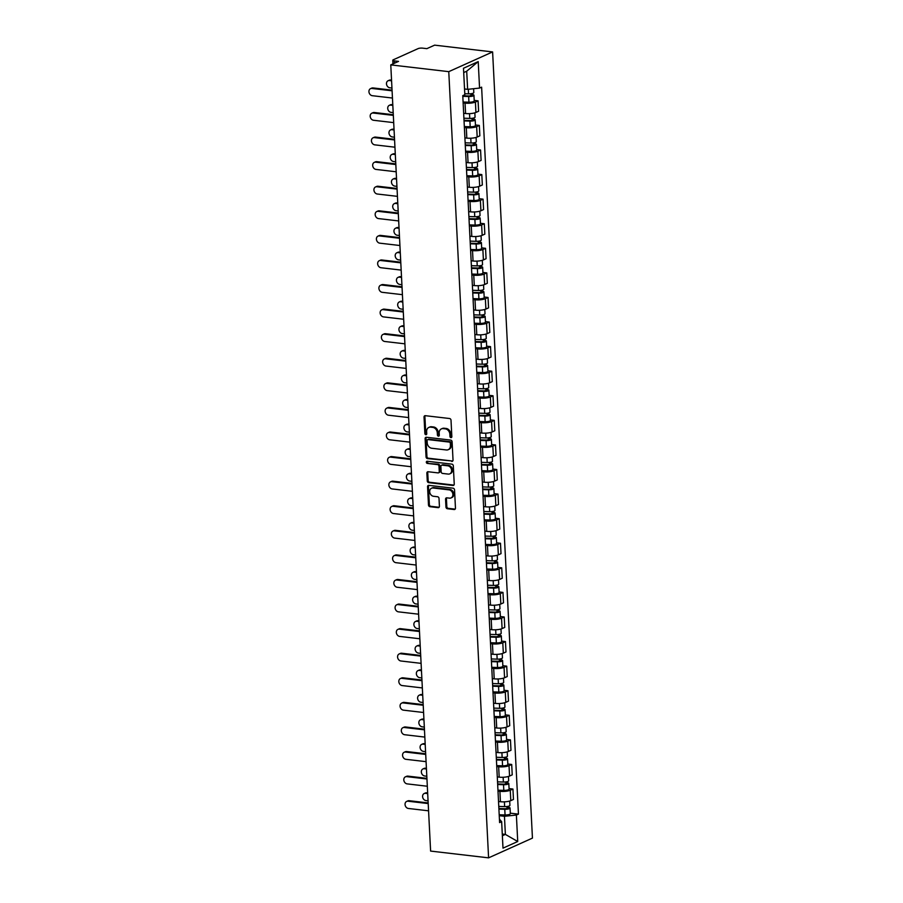 <?xml version="1.0" encoding="UTF-8"?>
<svg xmlns="http://www.w3.org/2000/svg" width="903" height="903" viewBox="0 0 903 903"><rect width="100%" height="100%" fill="white"/><g stroke="black" fill="none" stroke-linecap="round" stroke-linejoin="round"><path stroke-width="1.35" d="M450.958 437.628A1.117 0.903 -114.2 0 0 451.839 436.657L451.015 420.222A1.603 1.298 -114.2 0 0 449.581 418.518L425.302 415.685A1.603 1.298 -114.2 0 0 424.038 417.073L424.861 433.508A1.117 0.903 -114.2 0 0 426.758 433.722L426.645 431.6A5.125 4.143 -114.2 0 1 428.857 427.424A5.125 4.143 -114.2 0 1 430.708 427.153L432.74 427.39A5.125 4.143 -114.2 0 1 437.3 432.842L437.413 434.964A1.117 0.903 -114.2 0 0 439.298 435.19L439.185 433.068A5.125 4.143 -114.2 0 1 441.398 428.891A5.125 4.143 -114.2 0 1 443.26 428.62L445.281 428.857A5.125 4.143 -114.2 0 1 449.852 434.309L449.954 436.431A1.117 0.903 -114.2 0 0 450.958 437.628M445.958 507.034A1.603 1.298 -114.2 0 0 447.38 508.739L454.198 509.529A1.603 1.298 -114.2 0 0 455.462 508.141L454.536 489.889A1.603 1.298 -114.2 0 0 453.114 488.184L428.835 485.351A1.603 1.298 -114.2 0 0 427.559 486.74L428.485 504.991A1.603 1.298 -114.2 0 0 429.918 506.696L438.147 507.655A1.603 1.298 -114.2 0 0 439.411 506.267L439.016 498.456A1.603 1.298 -114.2 0 0 437.594 496.752L433.508 496.278A4.289 3.465 -114.2 0 1 429.828 492.654A4.289 3.465 -114.2 0 1 431.544 488.23A4.289 3.465 -114.2 0 1 433.09 488.004L449.073 489.866A4.289 3.465 -114.2 0 1 452.753 493.489A4.289 3.465 -114.2 0 1 451.048 497.914A4.289 3.465 -114.2 0 1 449.491 498.14L446.827 497.835A1.603 1.298 -114.2 0 0 445.563 499.224L445.958 507.034L446.827 506.639A1.603 1.298 -114.2 0 0 448.26 508.344L455.067 509.134A1.603 1.298 -114.2 0 0 455.168 509.145M488.591 857.85L430.607 851.077L390.773 64.892L448.768 71.653L488.591 857.85L532.443 838.108L492.609 51.922L434.625 45.15L426.859 48.649L422.604 48.141A3.262 0.835 -2.9 0 0 418.1 48.615L393.279 59.79A3.262 0.835 -2.9 0 0 392.771 60.275A3.262 0.835 -2.9 0 0 394.272 60.896L394.397 63.255M451.76 461.433A1.603 1.298 -114.2 0 0 453.024 460.045L452.11 441.793A1.603 1.298 -114.2 0 0 450.676 440.088L426.397 437.255A1.603 1.298 -114.2 0 0 425.121 438.644L426.047 456.895A1.603 1.298 -114.2 0 0 427.48 458.6L452.64 461.038A1.603 1.298 -114.2 0 0 452.73 461.049M453.317 465.846L454.243 484.087A1.603 1.298 -114.2 0 1 452.979 485.475L428.699 482.642A1.603 1.298 -114.2 0 1 427.266 480.938L426.871 473.138A1.603 1.298 -114.2 0 1 428.146 471.738L437.989 472.89A1.603 1.298 -114.2 0 0 439.264 471.501L438.993 466.32A1.603 1.298 -114.2 0 0 437.571 464.616L427.322 463.42A1.117 0.903 -114.2 0 1 427.209 461.252L451.895 464.142A1.603 1.298 -114.2 0 1 453.317 465.846M390.773 64.892L398.539 61.393L394.272 60.896M448.768 71.653L492.609 51.922M463.657 113.304L465.576 113.53A7.506 1.93 -2.9 0 0 475.926 112.446L475.407 102.05A7.506 1.93 177.1 0 1 465.045 103.123L463.137 102.908M475.407 102.05L478.082 100.843L474.21 100.391M475.926 112.446L478.601 111.25L478.082 100.843M475.452 124.975L479.324 125.427L476.649 126.623A7.506 1.93 177.1 0 1 466.298 127.707L464.379 127.481M464.91 137.877L466.817 138.103A7.506 1.93 -2.9 0 0 477.179 137.03L479.854 135.822L479.324 125.427M476.694 149.548L480.565 150L477.89 151.207A7.506 1.93 177.1 0 1 467.54 152.28L465.621 152.065M466.151 162.461L468.059 162.687A7.506 1.93 -2.9 0 0 478.421 161.603L481.096 160.407L480.565 150M477.947 174.132L481.807 174.584L479.143 175.78A7.506 1.93 177.1 0 1 468.781 176.864L466.874 176.638M467.393 187.034L469.312 187.26A7.506 1.93 -2.9 0 0 479.662 186.187L482.337 184.98L481.807 174.584M479.188 198.705L483.06 199.157L480.385 200.364A7.506 1.93 177.1 0 1 470.023 201.437L468.115 201.222M468.646 211.618L470.553 211.844A7.506 1.93 -2.9 0 0 480.915 210.76L483.579 209.564L483.06 199.157M480.43 223.289L484.301 223.741L481.626 224.937A7.506 1.93 177.1 0 1 471.276 226.021L469.357 225.795M469.887 236.191L471.795 236.417A7.506 1.93 -2.9 0 0 482.157 235.344L484.832 234.137L484.301 223.741M481.683 247.862L485.543 248.314L482.868 249.521A7.506 1.93 177.1 0 1 472.517 250.594L470.598 250.379M471.129 260.775L473.048 261.001A7.506 1.93 -2.9 0 0 483.398 259.917L486.074 258.721L485.543 248.314M482.924 272.446L486.796 272.898L484.121 274.094A7.506 1.93 177.1 0 1 473.759 275.178L471.851 274.952M472.371 285.348L474.289 285.574A7.506 1.93 -2.9 0 0 484.64 284.501L487.315 283.294L486.796 272.898M484.166 297.019L488.038 297.471L485.362 298.679A7.506 1.93 177.1 0 1 475.012 299.751L473.093 299.536M473.623 309.932L475.531 310.158A7.506 1.93 -2.9 0 0 485.893 309.074L488.568 307.867L488.038 297.471M485.408 321.603L489.279 322.055L486.604 323.251A7.506 1.93 177.1 0 1 476.253 324.335L474.335 324.109M474.865 334.505L476.784 334.731A7.506 1.93 -2.9 0 0 487.135 333.659L489.81 332.451L489.279 322.055M486.661 346.176L490.532 346.628L487.857 347.836A7.506 1.93 177.1 0 1 477.495 348.908L475.588 348.693M476.107 359.089L478.026 359.315A7.506 1.93 -2.9 0 0 488.376 358.231L491.051 357.024L490.532 346.628M487.902 370.761L491.774 371.212L489.099 372.408A7.506 1.93 177.1 0 1 478.748 373.492L476.829 373.266M477.36 383.662L479.267 383.888A7.506 1.93 -2.9 0 0 489.629 382.816L492.304 381.608L491.774 371.212M489.144 395.333L493.015 395.785L490.34 396.993A7.506 1.93 177.1 0 1 479.99 398.065L478.071 397.851M478.601 408.246L480.52 408.472A7.506 1.93 -2.9 0 0 490.871 407.388L493.546 406.181L493.015 395.785M490.397 419.918L494.268 420.369L491.593 421.566A7.506 1.93 177.1 0 1 481.231 422.649L479.324 422.423M479.843 432.819L481.762 433.045A7.506 1.93 -2.9 0 0 492.112 431.973L494.788 430.765L494.268 420.369M491.638 444.49L495.51 444.942L492.835 446.15A7.506 1.93 177.1 0 1 482.473 447.222L480.565 447.008M481.096 457.403L483.003 457.629A7.506 1.93 -2.9 0 0 493.365 456.546L496.04 455.338L495.51 444.942M492.88 469.075L496.752 469.526L494.076 470.723A7.506 1.93 177.1 0 1 483.726 471.806L481.807 471.58M482.337 481.976L484.245 482.202A7.506 1.93 -2.9 0 0 494.607 481.13L497.282 479.922L496.752 469.526M494.133 493.648L497.993 494.099L495.329 495.307A7.506 1.93 177.1 0 1 484.967 496.379L483.06 496.165M483.579 506.56L485.498 506.786A7.506 1.93 -2.9 0 0 495.849 505.703L498.524 504.495L497.993 494.099M495.375 518.232L499.246 518.683L496.571 519.88A7.506 1.93 177.1 0 1 486.209 520.963L484.301 520.738M484.832 531.133L486.74 531.359A7.506 1.93 -2.9 0 0 497.09 530.287L499.765 529.079L499.246 518.683M496.616 542.805L500.488 543.256L497.813 544.464A7.506 1.93 177.1 0 1 487.462 545.536L485.543 545.322M486.074 555.717L487.981 555.943A7.506 1.93 -2.9 0 0 498.343 554.86L501.018 553.652L500.488 543.256M497.869 567.389L501.729 567.84L499.054 569.037A7.506 1.93 177.1 0 1 488.704 570.12L486.785 569.895M487.315 580.29L489.234 580.516A7.506 1.93 -2.9 0 0 499.585 579.444L502.26 578.236L501.729 567.84M499.111 591.962L502.982 592.413L500.307 593.621A7.506 1.93 177.1 0 1 489.945 594.693L488.038 594.479M488.557 604.875L490.476 605.1A7.506 1.93 -2.9 0 0 500.826 604.017L503.502 602.809L502.982 592.413M500.352 616.546L504.224 616.997L501.549 618.194A7.506 1.93 177.1 0 1 491.198 619.277L489.279 619.052M489.81 629.447L491.717 629.673A7.506 1.93 -2.9 0 0 502.079 628.601L504.754 627.393L504.224 616.997M501.594 641.119L505.466 641.57L502.79 642.778A7.506 1.93 177.1 0 1 492.44 643.85L490.521 643.625M491.051 654.032L492.97 654.257A7.506 1.93 -2.9 0 0 503.321 653.174L505.996 651.966L505.466 641.57M502.847 665.703L506.718 666.154L504.043 667.351A7.506 1.93 177.1 0 1 493.681 668.434L491.774 668.209M492.293 678.605L494.212 678.83A7.506 1.93 -2.9 0 0 504.563 677.758L507.238 676.55L506.718 666.154M504.088 690.276L507.96 690.727L505.285 691.935A7.506 1.93 177.1 0 1 494.934 693.007L493.015 692.782M493.546 703.189L495.454 703.414A7.506 1.93 -2.9 0 0 505.815 702.331L508.491 701.123L507.96 690.727M505.33 714.86L509.202 715.311L506.527 716.508A7.506 1.93 177.1 0 1 496.176 717.592L494.257 717.366M494.788 727.762L496.706 727.987A7.506 1.93 -2.9 0 0 507.057 726.904L509.732 725.707L509.202 715.311M506.583 739.433L510.455 739.884L507.779 741.092A7.506 1.93 177.1 0 1 497.418 742.164L495.51 741.939M496.029 752.346L497.948 752.56A7.506 1.93 -2.9 0 0 508.299 751.488L510.974 750.28L510.455 739.884M507.825 764.017L511.696 764.469L509.021 765.665A7.506 1.93 177.1 0 1 498.659 766.749L496.752 766.523M497.282 776.919L499.19 777.144A7.506 1.93 -2.9 0 0 509.552 776.061L512.227 774.864L511.696 764.469M509.066 788.59L512.938 789.041L510.263 790.249A7.506 1.93 177.1 0 1 499.912 791.321L497.993 791.096M498.524 801.503L500.431 801.717A7.506 1.93 -2.9 0 0 510.793 800.645L513.468 799.437L512.938 789.041M464.537 88.968L467.63 89.329L466.704 71.213L463.702 72.567M502.361 835.76L505.375 834.406L504.45 816.289L516.381 815.048L517.724 841.517L502.994 848.143L501.65 821.674L499.596 822.599L462.765 95.65L464.831 94.725L463.487 68.256L478.218 61.618L479.561 88.088L467.63 89.329M516.381 815.048L518.446 814.122L481.615 87.162L479.561 88.088M502.282 834.045L505.375 834.406L517.724 841.517M504.45 816.289L499.246 815.68M510.319 813.174L518.446 814.122M501.65 821.674L499.415 819.179M478.218 61.618L466.704 71.213M451.726 437.21A1.117 0.903 -114.2 0 1 450.834 436.036L450.721 433.914A5.125 4.143 -114.2 0 0 446.161 428.462L445.281 428.857M441.398 428.891L442.278 428.496A5.125 4.143 -114.2 0 1 444.129 428.225L446.161 428.462M428.857 427.424L429.738 427.029A5.125 4.143 -114.2 0 1 431.589 426.758L433.609 426.995A5.125 4.143 -114.2 0 1 438.181 432.447L438.282 434.569A1.117 0.903 -114.2 0 0 439.185 435.743M425.211 415.673A1.603 1.298 -114.2 0 0 424.907 416.678L425.742 433.113A1.117 0.903 -114.2 0 0 426.634 434.287M426.306 437.255A1.603 1.298 -114.2 0 0 426.002 438.248L426.927 456.5A1.603 1.298 -114.2 0 0 428.349 458.205L452.64 461.038M450.304 443.271A1.117 0.903 -114.2 0 0 449.299 442.086L427.988 439.592A1.117 0.903 -114.2 0 0 427.096 440.562L427.209 442.809A5.125 4.143 -114.2 0 0 431.781 448.26L446.353 449.965A5.125 4.143 -114.2 0 0 448.204 449.694A5.125 4.143 -114.2 0 0 450.416 445.518L450.304 443.271L451.184 442.876A1.117 0.903 -114.2 0 0 450.179 441.691L449.299 442.086M427.582 439.659L428.462 439.264A1.117 0.903 -114.2 0 1 428.869 439.197L450.179 441.691M448.204 449.694L449.084 449.299A5.125 4.143 -114.2 0 0 451.297 445.123L450.416 445.518M451.184 442.876L451.297 445.123M428.045 471.738A1.603 1.298 -114.2 0 0 427.751 472.743L428.146 480.543A1.603 1.298 -114.2 0 0 429.568 482.247L453.848 485.08A1.603 1.298 -114.2 0 0 453.949 485.092M438.565 472.811L439.445 472.416A1.603 1.298 -114.2 0 0 440.133 471.106L439.874 465.925A1.603 1.298 -114.2 0 0 438.452 464.221L427.322 463.42M427.311 461.275A1.117 0.903 -114.2 0 0 428.191 463.025M448.204 474.086A4.289 3.465 -114.2 0 0 449.762 473.861A4.289 3.465 -114.2 0 0 451.466 469.436A4.289 3.465 -114.2 0 0 447.786 465.813L442.154 465.158A1.603 1.298 -114.2 0 0 440.89 466.546L441.149 471.727A1.603 1.298 -114.2 0 0 442.572 473.432L448.204 474.086M449.762 473.861L450.631 473.465A4.289 3.465 -114.2 0 0 452.347 469.041A4.289 3.465 -114.2 0 0 448.667 465.417L447.786 465.813M441.578 465.237L442.459 464.842A1.603 1.298 -114.2 0 1 443.034 464.763L448.667 465.417M446.737 497.824A1.603 1.298 -114.2 0 0 446.432 498.828L446.827 506.639M451.048 497.914L451.918 497.519A4.289 3.465 -114.2 0 0 453.633 493.094A4.289 3.465 -114.2 0 0 449.954 489.471L449.073 489.866M431.544 488.23L432.413 487.834A4.289 3.465 -114.2 0 1 433.971 487.609L449.954 489.471M428.744 485.351A1.603 1.298 -114.2 0 0 428.44 486.345L429.365 504.596A1.603 1.298 -114.2 0 0 430.787 506.301L439.016 507.26A1.603 1.298 -114.2 0 0 439.118 507.272M462.776 95.763L469.289 95.966L471.829 95.368L470.926 94.996L472.066 94.476A4.075 1.05 -2.9 0 1 473.951 95.255L474.233 100.933A4.075 1.05 -2.9 0 1 468.95 102.197L463.092 102.005M462.799 96.328L468.657 96.519A4.075 1.05 -2.9 0 0 473.951 95.255M470.858 93.743L470.971 95.831M391.586 80.796L389.453 80.548A3.759 3.036 -114.2 0 0 388.098 80.751A3.759 3.036 -114.2 0 0 386.597 84.622A3.759 3.036 -114.2 0 0 389.825 87.794L391.947 88.042M464.774 93.72L468.522 93.844A4.075 1.05 -2.9 0 0 473.815 92.58L473.612 88.708M388.098 80.751L389.238 80.232A3.759 3.036 65.8 0 1 390.593 80.04L391.552 80.153M472.021 93.551L472.066 94.476M392.094 90.797L371.912 88.449A3.759 3.036 -114.2 0 0 370.557 88.641L371.697 88.133A3.759 3.036 65.8 0 1 373.052 87.93L392.06 90.153M370.557 88.641A3.759 3.036 -114.2 0 0 369.056 92.512A3.759 3.036 -114.2 0 0 372.284 95.695L392.455 98.043M464.018 120.336L470.531 120.55L473.07 119.941L472.167 119.568L473.307 119.061A4.075 1.05 -2.9 0 1 475.192 119.839L475.475 125.506A4.075 1.05 -2.9 0 1 470.192 126.77L464.334 126.578M464.04 120.912L469.91 121.104A4.075 1.05 -2.9 0 0 475.192 119.839M472.111 118.316L472.213 120.404M392.828 105.38L390.694 105.132A3.759 3.036 -114.2 0 0 389.34 105.324A3.759 3.036 -114.2 0 0 387.839 109.195A3.759 3.036 -114.2 0 0 391.067 112.378L393.189 112.627M463.905 118.225L469.774 118.417A4.075 1.05 -2.9 0 0 475.057 117.153L474.843 112.841M389.34 105.324L390.48 104.816A3.759 3.036 65.8 0 1 391.834 104.613L392.794 104.725M473.262 118.124L473.307 119.061M465.259 144.92L471.784 145.123L474.312 144.525L473.409 144.153L474.549 143.633A4.075 1.05 -2.9 0 1 476.434 144.412L476.728 150.09A4.075 1.05 -2.9 0 1 471.434 151.354L465.576 151.162M465.293 145.485L471.152 145.676A4.075 1.05 -2.9 0 0 476.434 144.412M473.353 142.9L473.454 144.988M394.069 129.953L391.947 129.705A3.759 3.036 -114.2 0 0 390.593 129.908A3.759 3.036 -114.2 0 0 389.091 133.779A3.759 3.036 -114.2 0 0 392.308 136.951L394.442 137.2M465.158 142.809L471.016 143.001A4.075 1.05 -2.9 0 0 476.299 141.737L476.084 137.425M390.593 129.908L391.721 129.389A3.759 3.036 65.8 0 1 393.087 129.197L394.035 129.31M474.504 142.708L474.549 143.633M466.501 169.493L473.025 169.708L475.565 169.098L474.662 168.726L475.802 168.218A4.075 1.05 -2.9 0 1 477.687 168.996L477.969 174.663A4.075 1.05 -2.9 0 1 472.687 175.927L466.817 175.735M466.535 170.069L472.393 170.261A4.075 1.05 -2.9 0 0 477.687 168.996M474.594 167.473L474.696 169.561M395.322 154.537L393.189 154.289A3.759 3.036 -114.2 0 0 391.834 154.481A3.759 3.036 -114.2 0 0 390.333 158.352A3.759 3.036 -114.2 0 0 393.561 161.535L395.683 161.784M466.399 167.382L472.258 167.574A4.075 1.05 -2.9 0 0 477.552 166.31L477.326 161.998M391.834 154.481L392.974 153.973A3.759 3.036 65.8 0 1 394.329 153.77L395.288 153.882M475.757 167.281L475.802 168.218M393.336 115.381L373.165 113.022A3.759 3.036 -114.2 0 0 371.799 113.225L372.939 112.706A3.759 3.036 65.8 0 1 374.305 112.514L393.302 114.726M371.799 113.225A3.759 3.036 -114.2 0 0 370.309 117.097A3.759 3.036 -114.2 0 0 373.526 120.268L393.697 122.627M394.577 139.954L374.406 137.606A3.759 3.036 -114.2 0 0 373.052 137.798L374.192 137.29A3.759 3.036 65.8 0 1 375.546 137.087L394.543 139.31M373.052 137.798A3.759 3.036 -114.2 0 0 371.551 141.669A3.759 3.036 -114.2 0 0 374.779 144.852L394.95 147.2M395.819 164.538L375.648 162.179A3.759 3.036 -114.2 0 0 374.293 162.382L375.434 161.863A3.759 3.036 65.8 0 1 376.788 161.671L395.796 163.883M374.293 162.382A3.759 3.036 -114.2 0 0 372.792 166.254A3.759 3.036 -114.2 0 0 376.02 169.425L396.191 171.784M467.754 194.077L474.267 194.28L476.807 193.682L475.904 193.31L477.044 192.791A4.075 1.05 -2.9 0 1 478.929 193.569L479.211 199.247A4.075 1.05 -2.9 0 1 473.928 200.511L468.07 200.319M467.777 194.642L473.646 194.834A4.075 1.05 -2.9 0 0 478.929 193.569M475.836 192.057L475.949 194.145M396.564 179.11L394.43 178.862A3.759 3.036 -114.2 0 0 393.076 179.065A3.759 3.036 -114.2 0 0 391.575 182.937A3.759 3.036 -114.2 0 0 394.803 186.108L396.925 186.357M467.641 191.967L473.511 192.158A4.075 1.05 -2.9 0 0 478.793 190.894L478.567 186.582M393.076 179.065L394.216 178.546A3.759 3.036 65.8 0 1 395.57 178.354L396.53 178.455M476.998 191.865L477.044 192.791M468.996 218.65L475.52 218.865L478.048 218.255L477.145 217.883L478.285 217.375A4.075 1.05 -2.9 0 1 480.17 218.154L480.464 223.82A4.075 1.05 -2.9 0 1 475.17 225.084L469.312 224.892M469.029 219.226L474.888 219.418A4.075 1.05 -2.9 0 0 480.17 218.154M477.089 216.63L477.19 218.718M397.805 203.694L395.683 203.446A3.759 3.036 -114.2 0 0 394.318 203.638A3.759 3.036 -114.2 0 0 392.828 207.509A3.759 3.036 -114.2 0 0 396.045 210.692L398.178 210.941M468.894 216.539L474.752 216.731A4.075 1.05 -2.9 0 0 480.035 215.467L479.82 211.155M394.318 203.638L395.458 203.13A3.759 3.036 65.8 0 1 396.823 202.927L397.771 203.04M478.24 216.438L478.285 217.375M397.072 189.111L376.901 186.763A3.759 3.036 -114.2 0 0 375.535 186.955L376.675 186.447A3.759 3.036 65.8 0 1 378.041 186.244L397.038 188.467M375.535 186.955A3.759 3.036 -114.2 0 0 374.045 190.826A3.759 3.036 -114.2 0 0 377.262 194.01L397.433 196.357M398.313 213.695L378.143 211.336A3.759 3.036 -114.2 0 0 376.788 211.539L377.928 211.02A3.759 3.036 65.8 0 1 379.283 210.828L398.279 213.04M376.788 211.539A3.759 3.036 -114.2 0 0 375.287 215.411A3.759 3.036 -114.2 0 0 378.504 218.582L398.686 220.942M470.237 243.234L476.761 243.438L479.301 242.839L478.398 242.456L479.538 241.948A4.075 1.05 -2.9 0 1 481.412 242.726L481.705 248.404A4.075 1.05 -2.9 0 1 476.423 249.668L470.553 249.476M470.271 243.799L476.129 243.991A4.075 1.05 -2.9 0 0 481.412 242.726M478.33 241.214L478.432 243.302M399.058 228.267L396.925 228.019A3.759 3.036 -114.2 0 0 395.57 228.222A3.759 3.036 -114.2 0 0 394.069 232.094A3.759 3.036 -114.2 0 0 397.297 235.265L399.419 235.514M470.136 241.124L475.994 241.315A4.075 1.05 -2.9 0 0 481.276 240.051L481.062 235.739M395.57 228.222L396.71 227.703A3.759 3.036 65.8 0 1 398.065 227.511L399.024 227.612M479.482 241.022L479.538 241.948M471.49 267.807L478.003 268.022L480.543 267.412L479.64 267.04L480.78 266.532A4.075 1.05 -2.9 0 1 482.665 267.311L482.947 272.977A4.075 1.05 -2.9 0 1 477.664 274.241L471.806 274.049M471.513 268.383L477.371 268.575A4.075 1.05 -2.9 0 0 482.665 267.311M479.572 265.787L479.685 267.875M400.3 252.851L398.167 252.603A3.759 3.036 -114.2 0 0 396.812 252.795A3.759 3.036 -114.2 0 0 395.311 256.666A3.759 3.036 -114.2 0 0 398.539 259.85L400.661 260.098M471.377 265.696L477.236 265.888A4.075 1.05 -2.9 0 0 482.529 264.624L482.304 260.312M396.812 252.795L397.952 252.287A3.759 3.036 65.8 0 1 399.307 252.084L400.266 252.197M480.735 265.595L480.78 266.532M472.732 292.391L479.256 292.595L481.784 291.996L480.881 291.613L482.021 291.105A4.075 1.05 -2.9 0 1 483.906 291.883L484.2 297.561A4.075 1.05 -2.9 0 1 478.906 298.825L473.048 298.633M472.766 292.956L478.624 293.148A4.075 1.05 -2.9 0 0 483.906 291.883M480.825 290.371L480.927 292.459M401.542 277.424L399.419 277.176A3.759 3.036 -114.2 0 0 398.054 277.379A3.759 3.036 -114.2 0 0 396.564 281.251A3.759 3.036 -114.2 0 0 399.781 284.422L401.914 284.671M472.63 290.281L478.488 290.473A4.075 1.05 -2.9 0 0 483.771 289.208L483.556 284.897M398.054 277.379L399.194 276.86A3.759 3.036 65.8 0 1 400.56 276.668L401.508 276.769M481.976 290.168L482.021 291.105M473.973 316.964L480.498 317.179L483.037 316.569L482.134 316.197L483.274 315.678A4.075 1.05 -2.9 0 1 485.148 316.468L485.442 322.134A4.075 1.05 -2.9 0 1 480.159 323.398L474.289 323.206M474.007 317.54L479.865 317.732A4.075 1.05 -2.9 0 0 485.148 316.468M482.067 314.944L482.168 317.032M402.783 302.008L400.661 301.76A3.759 3.036 -114.2 0 0 399.307 301.952A3.759 3.036 -114.2 0 0 397.805 305.824A3.759 3.036 -114.2 0 0 401.022 309.007L403.156 309.255M473.872 314.854L479.73 315.045A4.075 1.05 -2.9 0 0 485.013 313.781L484.798 309.469M399.307 301.952L400.447 301.444A3.759 3.036 65.8 0 1 401.801 301.241L402.761 301.354M483.218 314.752L483.274 315.678M475.226 341.548L481.739 341.752L484.279 341.153L483.376 340.77L484.516 340.262A4.075 1.05 -2.9 0 1 486.401 341.041L486.683 346.718A4.075 1.05 -2.9 0 1 481.401 347.982L475.542 347.79M475.249 342.113L481.107 342.305A4.075 1.05 -2.9 0 0 486.401 341.041M483.308 339.528L483.421 341.616M404.036 326.581L401.903 326.333A3.759 3.036 -114.2 0 0 400.548 326.536A3.759 3.036 -114.2 0 0 399.047 330.408A3.759 3.036 -114.2 0 0 402.275 333.579L404.397 333.828M475.113 339.438L480.972 339.63A4.075 1.05 -2.9 0 0 486.265 338.365L486.04 334.054M400.548 326.536L401.688 326.017A3.759 3.036 65.8 0 1 403.043 325.825L404.002 325.927M484.471 339.325L484.516 340.262M476.468 366.121L482.981 366.336L485.521 365.726L484.618 365.354L485.758 364.835A4.075 1.05 -2.9 0 1 487.643 365.625L487.925 371.291A4.075 1.05 -2.9 0 1 482.642 372.555L476.784 372.363M476.491 366.697L482.36 366.889A4.075 1.05 -2.9 0 0 487.643 365.625M484.561 364.101L484.663 366.189M405.278 351.165L403.156 350.917A3.759 3.036 -114.2 0 0 401.79 351.109A3.759 3.036 -114.2 0 0 400.289 354.981A3.759 3.036 -114.2 0 0 403.517 358.164L405.65 358.412M476.355 364.011L482.225 364.202A4.075 1.05 -2.9 0 0 487.507 362.938L487.293 358.626M401.79 351.109L402.93 350.601A3.759 3.036 65.8 0 1 404.296 350.398L405.244 350.511M485.712 363.909L485.758 364.835M477.71 390.706L484.234 390.909L486.773 390.31L485.859 389.927L486.999 389.419A4.075 1.05 -2.9 0 1 488.884 390.198L489.178 395.875A4.075 1.05 -2.9 0 1 483.884 397.139L478.026 396.948M477.743 391.27L483.602 391.462A4.075 1.05 -2.9 0 0 488.884 390.198M485.803 388.685L485.904 390.773M406.519 375.738L404.397 375.49A3.759 3.036 -114.2 0 0 403.043 375.693A3.759 3.036 -114.2 0 0 401.542 379.565A3.759 3.036 -114.2 0 0 404.758 382.737L406.892 382.985M477.608 388.595L483.466 388.787A4.075 1.05 -2.9 0 0 488.749 387.522L488.534 383.211M403.043 375.693L404.183 375.174A3.759 3.036 65.8 0 1 405.537 374.982L406.485 375.084M486.954 388.482L486.999 389.419M478.962 415.278L485.475 415.493L488.015 414.883L487.112 414.511L488.252 413.992A4.075 1.05 -2.9 0 1 490.137 414.782L490.419 420.448A4.075 1.05 -2.9 0 1 485.137 421.712L479.279 421.52M478.985 415.854L484.843 416.046A4.075 1.05 -2.9 0 0 490.137 414.782M487.044 413.258L487.157 415.346M407.772 400.322L405.639 400.074A3.759 3.036 -114.2 0 0 404.284 400.266A3.759 3.036 -114.2 0 0 402.783 404.138A3.759 3.036 -114.2 0 0 406.011 407.321L408.133 407.569M478.85 413.168L484.708 413.36A4.075 1.05 -2.9 0 0 490.002 412.095L489.776 407.784M404.284 400.266L405.424 399.758A3.759 3.036 65.8 0 1 406.779 399.555L407.738 399.668M488.207 413.066L488.252 413.992M399.555 238.268L379.384 235.92A3.759 3.036 -114.2 0 0 378.03 236.112L379.17 235.604A3.759 3.036 65.8 0 1 380.524 235.401L399.521 237.613M378.03 236.112A3.759 3.036 -114.2 0 0 376.528 239.984A3.759 3.036 -114.2 0 0 379.757 243.167L399.927 245.514M400.808 262.852L380.637 260.493A3.759 3.036 -114.2 0 0 379.271 260.696L380.411 260.177A3.759 3.036 65.8 0 1 381.777 259.985L400.774 262.197M379.271 260.696A3.759 3.036 -114.2 0 0 377.77 264.568A3.759 3.036 -114.2 0 0 380.998 267.739L401.169 270.099M402.049 287.425L381.879 285.066A3.759 3.036 -114.2 0 0 380.524 285.269L381.664 284.761A3.759 3.036 65.8 0 1 383.019 284.558L402.016 286.77M380.524 285.269A3.759 3.036 -114.2 0 0 379.023 289.141A3.759 3.036 -114.2 0 0 382.24 292.324L402.422 294.671M403.291 312.009L383.12 309.65A3.759 3.036 -114.2 0 0 381.766 309.853L382.906 309.334A3.759 3.036 65.8 0 1 384.26 309.142L403.257 311.354M381.766 309.853A3.759 3.036 -114.2 0 0 380.265 313.725A3.759 3.036 -114.2 0 0 383.493 316.897L403.664 319.256M404.544 336.582L384.362 334.223A3.759 3.036 -114.2 0 0 383.007 334.426L384.147 333.918A3.759 3.036 65.8 0 1 385.502 333.715L404.51 335.927M383.007 334.426A3.759 3.036 -114.2 0 0 381.506 338.298A3.759 3.036 -114.2 0 0 384.734 341.481L404.905 343.829M405.786 361.166L385.615 358.807A3.759 3.036 -114.2 0 0 384.26 359.01L385.4 358.491A3.759 3.036 65.8 0 1 386.755 358.288L405.752 360.511M384.26 359.01A3.759 3.036 -114.2 0 0 382.759 362.882A3.759 3.036 -114.2 0 0 385.976 366.054L406.147 368.413M407.027 385.739L386.856 383.38A3.759 3.036 -114.2 0 0 385.502 383.583L386.642 383.075A3.759 3.036 65.8 0 1 387.997 382.872L406.993 385.084M385.502 383.583A3.759 3.036 -114.2 0 0 384.001 387.455A3.759 3.036 -114.2 0 0 387.229 390.638L407.4 392.986M408.28 410.323L388.098 407.964A3.759 3.036 -114.2 0 0 386.744 408.167L387.884 407.648A3.759 3.036 65.8 0 1 389.238 407.445L408.246 409.669M386.744 408.167A3.759 3.036 -114.2 0 0 385.242 412.039A3.759 3.036 -114.2 0 0 388.471 415.211L408.641 417.57M480.204 439.851L486.717 440.066L489.257 439.468L488.354 439.084L489.494 438.576A4.075 1.05 -2.9 0 1 491.379 439.355L491.661 445.032A4.075 1.05 -2.9 0 1 486.378 446.296L480.52 446.105M480.227 440.427L486.096 440.619A4.075 1.05 -2.9 0 0 491.379 439.355M488.286 437.842L488.399 439.93M409.014 424.895L406.881 424.647A3.759 3.036 -114.2 0 0 405.526 424.85A3.759 3.036 -114.2 0 0 404.025 428.722A3.759 3.036 -114.2 0 0 407.253 431.894L409.375 432.142M480.091 437.752L485.961 437.944A4.075 1.05 -2.9 0 0 491.243 436.68L491.029 432.368M405.526 424.85L406.666 424.331A3.759 3.036 65.8 0 1 408.021 424.139L408.98 424.241M489.449 437.639L489.494 438.576M481.446 464.435L487.97 464.65L490.498 464.04L489.595 463.668L490.735 463.149A4.075 1.05 -2.9 0 1 492.62 463.939L492.914 469.605A4.075 1.05 -2.9 0 1 487.62 470.869L481.762 470.677M481.48 465.011L487.338 465.203A4.075 1.05 -2.9 0 0 492.62 463.939M489.539 462.415L489.64 464.503M410.255 449.468L408.133 449.22A3.759 3.036 -114.2 0 0 406.768 449.423A3.759 3.036 -114.2 0 0 405.278 453.295A3.759 3.036 -114.2 0 0 408.495 456.478L410.628 456.726M481.344 462.325L487.202 462.517A4.075 1.05 -2.9 0 0 492.485 461.252L492.27 456.941M406.768 449.423L407.908 448.915A3.759 3.036 65.8 0 1 409.273 448.712L410.222 448.825M490.69 462.223L490.735 463.149M482.687 489.008L489.212 489.223L491.751 488.625L490.848 488.241L491.988 487.733A4.075 1.05 -2.9 0 1 493.873 488.512L494.155 494.189A4.075 1.05 -2.9 0 1 488.873 495.454L483.003 495.262M482.721 489.584L488.579 489.776A4.075 1.05 -2.9 0 0 493.873 488.512M490.78 486.999L490.882 489.087M411.508 474.052L409.375 473.804A3.759 3.036 -114.2 0 0 408.021 474.007A3.759 3.036 -114.2 0 0 406.519 477.879A3.759 3.036 -114.2 0 0 409.748 481.051L411.87 481.299M482.586 486.909L488.444 487.101A4.075 1.05 -2.9 0 0 493.738 485.837L493.512 481.525M408.021 474.007L409.161 473.488A3.759 3.036 65.8 0 1 410.515 473.296L411.475 473.398M491.943 486.796L491.988 487.733M483.94 513.593L490.453 513.807L492.993 513.197L492.09 512.825L493.23 512.306A4.075 1.05 -2.9 0 1 495.115 513.096L495.397 518.762A4.075 1.05 -2.9 0 1 490.115 520.026L484.256 519.835M483.963 514.168L489.832 514.36A4.075 1.05 -2.9 0 0 495.115 513.096M492.022 511.572L492.135 513.66M412.75 498.625L410.617 498.377A3.759 3.036 -114.2 0 0 409.262 498.58A3.759 3.036 -114.2 0 0 407.761 502.452A3.759 3.036 -114.2 0 0 410.989 505.635L413.111 505.883M483.827 511.482L489.697 511.674A4.075 1.05 -2.9 0 0 494.979 510.409L494.754 506.098M409.262 498.58L410.402 498.072A3.759 3.036 65.8 0 1 411.757 497.869L412.716 497.982M493.185 511.38L493.23 512.306M485.182 538.165L491.706 538.38L494.234 537.782L493.331 537.398L494.472 536.89A4.075 1.05 -2.9 0 1 496.357 537.669L496.65 543.346A4.075 1.05 -2.9 0 1 491.356 544.611L485.498 544.419M485.216 538.741L491.074 538.933A4.075 1.05 -2.9 0 0 496.357 537.669M493.275 536.156L493.377 538.244M413.992 523.209L411.87 522.961A3.759 3.036 -114.2 0 0 410.504 523.164A3.759 3.036 -114.2 0 0 409.014 527.036A3.759 3.036 -114.2 0 0 412.231 530.208L414.364 530.456M485.08 536.066L490.939 536.258A4.075 1.05 -2.9 0 0 496.221 534.994L496.007 530.682M410.504 523.164L411.644 522.645A3.759 3.036 65.8 0 1 413.01 522.442L413.958 522.555M494.426 535.953L494.472 536.89M486.424 562.75L492.948 562.964L495.487 562.355L494.584 561.982L495.724 561.463A4.075 1.05 -2.9 0 1 497.598 562.253L497.892 567.919A4.075 1.05 -2.9 0 1 492.609 569.183L486.74 568.992M486.457 563.325L492.316 563.517A4.075 1.05 -2.9 0 0 497.598 562.253M494.517 560.729L494.618 562.817M415.233 547.782L413.111 547.534A3.759 3.036 -114.2 0 0 411.757 547.737A3.759 3.036 -114.2 0 0 410.255 551.609A3.759 3.036 -114.2 0 0 413.472 554.792L415.606 555.04M486.322 560.639L492.18 560.831A4.075 1.05 -2.9 0 0 497.463 559.567L497.248 555.255M411.757 547.737L412.897 547.229A3.759 3.036 65.8 0 1 414.251 547.026L415.211 547.139M495.668 560.537L495.724 561.463M487.676 587.322L494.189 587.537L496.729 586.939L495.826 586.555L496.966 586.047A4.075 1.05 -2.9 0 1 498.851 586.826L499.133 592.503A4.075 1.05 -2.9 0 1 493.851 593.768L487.992 593.576M487.699 587.898L493.557 588.09A4.075 1.05 -2.9 0 0 498.851 586.826M495.758 585.313L495.871 587.401M416.486 572.367L414.353 572.118A3.759 3.036 -114.2 0 0 412.998 572.321A3.759 3.036 -114.2 0 0 411.497 576.193A3.759 3.036 -114.2 0 0 414.725 579.365L416.847 579.613M487.564 585.223L493.422 585.415A4.075 1.05 -2.9 0 0 498.716 584.151L498.49 579.839M412.998 572.321L414.138 571.802A3.759 3.036 65.8 0 1 415.493 571.599L416.452 571.712M496.921 585.11L496.966 586.047M488.918 611.907L495.442 612.121L497.971 611.512L497.068 611.139L498.208 610.62A4.075 1.05 -2.9 0 1 500.093 611.41L500.386 617.076A4.075 1.05 -2.9 0 1 495.092 618.341L489.234 618.149M488.952 612.482L494.81 612.674A4.075 1.05 -2.9 0 0 500.093 611.41M497.011 609.886L497.113 611.974M417.728 596.939L415.606 596.691A3.759 3.036 -114.2 0 0 414.24 596.894A3.759 3.036 -114.2 0 0 412.75 600.766A3.759 3.036 -114.2 0 0 415.967 603.949L418.1 604.197M488.816 609.796L494.675 609.988A4.075 1.05 -2.9 0 0 499.957 608.724L499.743 604.412M414.24 596.894L415.38 596.386A3.759 3.036 65.8 0 1 416.746 596.183L417.694 596.296M498.163 609.694L498.208 610.62M490.16 636.48L496.684 636.694L499.224 636.096L498.321 635.712L499.461 635.204A4.075 1.05 -2.9 0 1 501.334 635.983L501.628 641.661A4.075 1.05 -2.9 0 1 496.345 642.925L490.476 642.733M490.194 637.055L496.052 637.247A4.075 1.05 -2.9 0 0 501.334 635.983M498.253 634.47L498.354 636.559M418.969 621.524L416.847 621.275A3.759 3.036 -114.2 0 0 415.493 621.478A3.759 3.036 -114.2 0 0 413.992 625.35A3.759 3.036 -114.2 0 0 417.209 628.522L419.342 628.77M490.058 634.38L495.916 634.572A4.075 1.05 -2.9 0 0 501.199 633.308L500.984 628.996M415.493 621.478L416.633 620.959A3.759 3.036 65.8 0 1 417.987 620.756L418.936 620.869M499.404 634.267L499.461 635.204M491.413 661.064L497.925 661.278L500.465 660.669L499.562 660.296L500.702 659.777A4.075 1.05 -2.9 0 1 502.587 660.567L502.869 666.233A4.075 1.05 -2.9 0 1 497.587 667.498L491.729 667.306M491.435 661.639L497.293 661.82A4.075 1.05 -2.9 0 0 502.587 660.567M499.494 659.043L499.607 661.131M420.222 646.096L418.089 645.848A3.759 3.036 -114.2 0 0 416.734 646.051A3.759 3.036 -114.2 0 0 415.233 649.923A3.759 3.036 -114.2 0 0 418.461 653.095L420.584 653.343M491.3 658.953L497.158 659.145A4.075 1.05 -2.9 0 0 502.452 657.881L502.226 653.569M416.734 646.051L417.875 645.543A3.759 3.036 65.8 0 1 419.229 645.34L420.188 645.453M500.657 658.851L500.702 659.777M492.654 685.637L499.167 685.851L501.707 685.253L500.804 684.869L501.944 684.361A4.075 1.05 -2.9 0 1 503.829 685.14L504.111 690.806A4.075 1.05 -2.9 0 1 498.828 692.07L492.97 691.89M492.677 686.212L498.546 686.404A4.075 1.05 -2.9 0 0 503.829 685.14M500.747 683.616L500.849 685.716M421.464 670.681L419.342 670.432A3.759 3.036 -114.2 0 0 417.976 670.636A3.759 3.036 -114.2 0 0 416.475 674.507A3.759 3.036 -114.2 0 0 419.703 677.679L421.836 677.927M492.541 683.537L498.411 683.729A4.075 1.05 -2.9 0 0 503.693 682.465L503.479 678.153M417.976 670.636L419.116 670.116A3.759 3.036 65.8 0 1 420.482 669.913L421.43 670.026M501.899 683.424L501.944 684.361M493.896 710.221L500.42 710.435L502.96 709.826L502.045 709.453L503.185 708.934A4.075 1.05 -2.9 0 1 505.07 709.713L505.364 715.39A4.075 1.05 -2.9 0 1 500.07 716.655L494.212 716.463M493.93 710.796L499.788 710.977A4.075 1.05 -2.9 0 0 505.07 709.713M501.989 708.2L502.091 710.289M422.706 695.254L420.584 695.005A3.759 3.036 -114.2 0 0 419.229 695.208A3.759 3.036 -114.2 0 0 417.728 699.08A3.759 3.036 -114.2 0 0 420.945 702.252L423.078 702.5M493.794 708.11L499.652 708.302A4.075 1.05 -2.9 0 0 504.935 707.038L504.721 702.726M419.229 695.208L420.369 694.7A3.759 3.036 65.8 0 1 421.724 694.497L422.672 694.61M503.14 708.008L503.185 708.934M495.149 734.794L501.662 735.008L504.201 734.399L503.298 734.026L504.438 733.518A4.075 1.05 -2.9 0 1 506.323 734.297L506.606 739.963A4.075 1.05 -2.9 0 1 501.323 741.228L495.465 741.047M495.171 735.369L501.03 735.561A4.075 1.05 -2.9 0 0 506.323 734.297M503.231 732.773L503.343 734.873M423.959 719.838L421.825 719.589A3.759 3.036 -114.2 0 0 420.471 719.793A3.759 3.036 -114.2 0 0 418.969 723.664A3.759 3.036 -114.2 0 0 422.198 726.836L424.32 727.084M495.036 732.694L500.894 732.886A4.075 1.05 -2.9 0 0 506.188 731.622L505.962 727.31M420.471 719.793L421.611 719.273A3.759 3.036 65.8 0 1 422.965 719.07L423.925 719.183M504.393 732.581L504.438 733.518M496.39 759.378L502.903 759.592L505.443 758.983L504.54 758.61L505.68 758.091A4.075 1.05 -2.9 0 1 507.565 758.87L507.847 764.548A4.075 1.05 -2.9 0 1 502.565 765.812L496.706 765.62M496.413 759.942L502.282 760.134A4.075 1.05 -2.9 0 0 507.565 758.87M504.472 757.357L504.585 759.446M425.2 744.411L423.067 744.162A3.759 3.036 -114.2 0 0 421.712 744.365A3.759 3.036 -114.2 0 0 420.211 748.237A3.759 3.036 -114.2 0 0 423.439 751.409L425.561 751.657M496.278 757.267L502.147 757.459A4.075 1.05 -2.9 0 0 507.43 756.195L507.215 751.883M421.712 744.365L422.852 743.858A3.759 3.036 65.8 0 1 424.207 743.654L425.166 743.767M505.635 757.165L505.68 758.091M497.632 783.951L504.156 784.165L506.685 783.556L505.782 783.183L506.922 782.675A4.075 1.05 -2.9 0 1 508.807 783.454L509.1 789.12A4.075 1.05 -2.9 0 1 503.806 790.385L497.948 790.193M497.666 784.526L503.524 784.718A4.075 1.05 -2.9 0 0 508.807 783.454M505.725 781.93L505.827 784.03M426.442 768.995L424.32 768.746A3.759 3.036 -114.2 0 0 422.954 768.95A3.759 3.036 -114.2 0 0 421.464 772.821A3.759 3.036 -114.2 0 0 424.681 775.993L426.814 776.241M497.53 781.851L503.389 782.043A4.075 1.05 -2.9 0 0 508.671 780.779L508.457 776.467M422.954 768.95L424.094 768.43A3.759 3.036 65.8 0 1 425.46 768.227L426.408 768.34M506.876 781.738L506.922 782.675M409.522 434.896L389.351 432.537A3.759 3.036 -114.2 0 0 387.985 432.74L389.125 432.232A3.759 3.036 65.8 0 1 390.491 432.029L409.488 434.241M387.985 432.74A3.759 3.036 -114.2 0 0 386.495 436.612A3.759 3.036 -114.2 0 0 389.712 439.795L409.883 442.143M410.763 459.469L390.593 457.121A3.759 3.036 -114.2 0 0 389.238 457.324L390.378 456.805A3.759 3.036 65.8 0 1 391.733 456.602L410.73 458.826M389.238 457.324A3.759 3.036 -114.2 0 0 387.737 461.196A3.759 3.036 -114.2 0 0 390.965 464.368L411.136 466.727M412.005 484.053L391.834 481.694A3.759 3.036 -114.2 0 0 390.48 481.897L391.62 481.389A3.759 3.036 65.8 0 1 392.974 481.186L411.982 483.398M390.48 481.897A3.759 3.036 -114.2 0 0 388.979 485.769A3.759 3.036 -114.2 0 0 392.207 488.941L412.378 491.3M413.258 508.626L393.087 506.278A3.759 3.036 -114.2 0 0 391.721 506.481L392.861 505.962A3.759 3.036 65.8 0 1 394.227 505.759L413.224 507.983M391.721 506.481A3.759 3.036 -114.2 0 0 390.231 510.353A3.759 3.036 -114.2 0 0 393.448 513.525L413.619 515.884M414.5 533.21L394.329 530.851A3.759 3.036 -114.2 0 0 392.974 531.054L394.114 530.546A3.759 3.036 65.8 0 1 395.469 530.343L414.466 532.556M392.974 531.054A3.759 3.036 -114.2 0 0 391.473 534.926A3.759 3.036 -114.2 0 0 394.69 538.098L414.872 540.457M415.741 557.783L395.57 555.435A3.759 3.036 -114.2 0 0 394.216 555.638L395.356 555.119A3.759 3.036 65.8 0 1 396.71 554.916L415.707 557.14M394.216 555.638A3.759 3.036 -114.2 0 0 392.715 559.51A3.759 3.036 -114.2 0 0 395.943 562.682L416.114 565.041M416.994 582.367L396.823 580.008A3.759 3.036 -114.2 0 0 395.458 580.211L396.598 579.703A3.759 3.036 65.8 0 1 397.963 579.5L416.96 581.713M395.458 580.211A3.759 3.036 -114.2 0 0 393.956 584.083A3.759 3.036 -114.2 0 0 397.185 587.255L417.355 589.614M418.236 606.94L398.065 604.592A3.759 3.036 -114.2 0 0 396.71 604.796L397.851 604.276A3.759 3.036 65.8 0 1 399.205 604.073L418.202 606.297M396.71 604.796A3.759 3.036 -114.2 0 0 395.209 608.667A3.759 3.036 -114.2 0 0 398.426 611.839L418.608 614.198M419.477 631.524L399.307 629.165A3.759 3.036 -114.2 0 0 397.952 629.368L399.092 628.86A3.759 3.036 65.8 0 1 400.447 628.657L419.443 630.87M397.952 629.368A3.759 3.036 -114.2 0 0 396.451 633.24A3.759 3.036 -114.2 0 0 399.679 636.412L419.85 638.771M420.73 656.097L400.548 653.749A3.759 3.036 -114.2 0 0 399.194 653.953L400.334 653.433A3.759 3.036 65.8 0 1 401.688 653.23L420.696 655.454M399.194 653.953A3.759 3.036 -114.2 0 0 397.692 657.824A3.759 3.036 -114.2 0 0 400.921 660.996L421.091 663.355M421.972 680.681L401.801 678.322A3.759 3.036 -114.2 0 0 400.447 678.525L401.587 678.018A3.759 3.036 65.8 0 1 402.941 677.814L421.938 680.027M400.447 678.525A3.759 3.036 -114.2 0 0 398.945 682.397A3.759 3.036 -114.2 0 0 402.162 685.569L422.333 687.928M423.214 705.254L403.043 702.906A3.759 3.036 -114.2 0 0 401.688 703.11L402.828 702.59A3.759 3.036 65.8 0 1 404.183 702.387L423.18 704.611M401.688 703.11A3.759 3.036 -114.2 0 0 400.187 706.981A3.759 3.036 -114.2 0 0 403.415 710.153L423.586 712.501M424.466 729.838L404.284 727.479A3.759 3.036 -114.2 0 0 402.93 727.683L404.07 727.175A3.759 3.036 65.8 0 1 405.424 726.971L424.433 729.184M402.93 727.683A3.759 3.036 -114.2 0 0 401.429 731.554A3.759 3.036 -114.2 0 0 404.657 734.726L424.828 737.085M425.708 754.411L405.537 752.064A3.759 3.036 -114.2 0 0 404.172 752.267L405.312 751.747A3.759 3.036 65.8 0 1 406.677 751.544L425.674 753.768M404.172 752.267A3.759 3.036 -114.2 0 0 402.682 756.138A3.759 3.036 -114.2 0 0 405.899 759.31L426.069 761.658M426.95 778.996L406.779 776.636A3.759 3.036 -114.2 0 0 405.424 776.84L406.564 776.332A3.759 3.036 65.8 0 1 407.919 776.128L426.916 778.341M405.424 776.84A3.759 3.036 -114.2 0 0 403.923 780.711A3.759 3.036 -114.2 0 0 407.151 783.883L427.322 786.242M498.874 808.535L505.398 808.749L507.937 808.14L507.034 807.767L508.175 807.248A4.075 1.05 -2.9 0 1 510.06 808.027L510.342 813.705A4.075 1.05 -2.9 0 1 505.059 814.969L499.19 814.777M498.907 809.099L504.766 809.291A4.075 1.05 -2.9 0 0 510.06 808.027M506.967 806.514L507.068 808.603M427.695 793.568L425.561 793.319A3.759 3.036 -114.2 0 0 424.207 793.523A3.759 3.036 -114.2 0 0 422.706 797.394A3.759 3.036 -114.2 0 0 425.934 800.566L428.056 800.814M498.772 806.424L504.63 806.616A4.075 1.05 -2.9 0 0 509.913 805.352L509.698 801.04M424.207 793.523L425.347 793.015A3.759 3.036 65.8 0 1 426.701 792.811L427.661 792.924M508.129 806.323L508.175 807.248M428.191 803.568L408.021 801.221A3.759 3.036 -114.2 0 0 406.666 801.424L407.806 800.905A3.759 3.036 65.8 0 1 409.161 800.701L428.169 802.925M406.666 801.424A3.759 3.036 -114.2 0 0 405.165 805.295A3.759 3.036 -114.2 0 0 408.393 808.467L428.564 810.815M509.552 776.061L509.021 765.665M508.299 751.488L507.779 741.092M507.057 726.904L506.527 716.508M505.815 702.331L505.285 691.935M504.563 677.758L504.043 667.351M503.321 653.174L502.79 642.778M502.079 628.601L501.549 618.194M500.826 604.017L500.307 593.621M499.585 579.444L499.054 569.037M498.343 554.86L497.813 544.464M497.09 530.287L496.571 519.88M495.849 505.703L495.329 495.307M494.607 481.13L494.076 470.723M493.365 456.546L492.835 446.15M492.112 431.973L491.593 421.566M490.871 407.388L490.34 396.993M489.629 382.816L489.099 372.408M488.376 358.231L487.857 347.836M487.135 333.659L486.604 323.251M485.893 309.074L485.362 298.679M484.64 284.501L484.121 274.094M483.398 259.917L482.868 249.521M482.157 235.344L481.626 224.937M480.915 210.76L480.385 200.364M479.662 186.187L479.143 175.78M478.421 161.603L477.89 151.207M477.179 137.03L476.649 126.623M510.793 800.645L510.263 790.249M500.431 801.717L499.912 791.321M499.19 777.144L498.659 766.749M497.948 752.56L497.418 742.164M496.706 727.987L496.176 717.592M495.454 703.414L494.934 693.007M494.212 678.83L493.681 668.434M492.97 654.257L492.44 643.85M491.717 629.673L491.198 619.277M490.476 605.1L489.945 594.693M489.234 580.516L488.704 570.12M487.981 555.943L487.462 545.536M486.74 531.359L486.209 520.963M485.498 506.786L484.967 496.379M484.245 482.202L483.726 471.806M483.003 457.629L482.473 447.222M481.762 433.045L481.231 422.649M480.52 408.472L479.99 398.065M479.267 383.888L478.748 373.492M478.026 359.315L477.495 348.908M476.784 334.731L476.253 324.335M475.531 310.158L475.012 299.751M474.289 285.574L473.759 275.178M473.048 261.001L472.517 250.594M471.795 236.417L471.276 226.021M470.553 211.844L470.023 201.437M469.312 187.26L468.781 176.864M468.059 162.687L467.54 152.28M466.817 138.103L466.298 127.707M465.576 113.53L465.045 103.123M450.721 433.914L449.852 434.309M444.129 428.225L443.26 428.62M438.282 434.569L437.413 434.964M438.181 432.447L437.3 432.842M433.609 426.995L432.74 427.39M431.589 426.758L430.708 427.153M425.742 433.113L424.861 433.508M424.907 416.678L424.038 417.073M450.834 436.036L449.954 436.431M428.349 458.205L427.48 458.6M426.927 456.5L426.047 456.895M426.002 438.248L425.121 438.644M428.869 439.197L427.988 439.592M453.848 485.08L452.979 485.475M429.568 482.247L428.699 482.642M428.146 480.543L427.266 480.938M427.751 472.743L426.871 473.138M440.133 471.106L439.264 471.501M439.874 465.925L438.993 466.32M438.452 464.221L437.571 464.616M443.034 464.763L442.154 465.158M446.432 498.828L445.563 499.224M433.971 487.609L433.09 488.004M439.016 507.26L438.147 507.655M430.787 506.301L429.918 506.696M429.365 504.596L428.485 504.991M428.44 486.345L427.559 486.74M455.067 509.134L454.198 509.529M448.26 508.344L447.38 508.739M468.657 96.519L468.95 102.197M468.296 89.262L468.522 93.844M390.593 80.04L389.453 80.548M371.912 88.449L373.052 87.93M469.91 121.104L470.192 126.77M469.526 113.643L469.774 118.417M391.834 104.613L390.694 105.132M471.152 145.676L471.434 151.354M470.768 138.215L471.016 143.001M393.087 129.197L391.947 129.705M472.393 170.261L472.687 175.927M472.021 162.8L472.258 167.574M394.329 153.77L393.189 154.289M373.165 113.022L374.305 112.514M374.406 137.606L375.546 137.087M375.648 162.179L376.788 161.671M473.646 194.834L473.928 200.511M473.262 187.372L473.511 192.158M395.57 178.354L394.43 178.862M474.888 219.418L475.17 225.084M474.504 211.957L474.752 216.731M396.823 202.927L395.683 203.446M376.901 186.763L378.041 186.244M378.143 211.336L379.283 210.828M476.129 243.991L476.423 249.668M475.757 236.53L475.994 241.315M398.065 227.511L396.925 228.019M477.371 268.575L477.664 274.241M476.998 261.114L477.236 265.888M399.307 252.084L398.167 252.603M478.624 293.148L478.906 298.825M478.24 285.687L478.488 290.473M400.56 276.668L399.419 277.176M479.865 317.732L480.159 323.398M479.493 310.271L479.73 315.045M401.801 301.241L400.661 301.76M481.107 342.305L481.401 347.982M480.735 334.844L480.972 339.63M403.043 325.825L401.903 326.333M482.36 366.889L482.642 372.555M481.976 359.428L482.225 364.202M404.296 350.398L403.156 350.917M483.602 391.462L483.884 397.139M483.229 384.001L483.466 388.787M405.537 374.982L404.397 375.49M484.843 416.046L485.137 421.712M484.471 408.585L484.708 413.36M406.779 399.555L405.639 400.074M379.384 235.92L380.524 235.401M380.637 260.493L381.777 259.985M381.879 285.066L383.019 284.558M383.12 309.65L384.26 309.142M384.362 334.223L385.502 333.715M385.615 358.807L386.755 358.288M386.856 383.38L387.997 382.872M388.098 407.964L389.238 407.445M486.096 440.619L486.378 446.296M485.712 433.158L485.961 437.944M408.021 424.139L406.881 424.647M487.338 465.203L487.62 470.869M486.954 457.742L487.202 462.517M409.273 448.712L408.133 449.22M488.579 489.776L488.873 495.454M488.207 482.315L488.444 487.101M410.515 473.296L409.375 473.804M489.832 514.36L490.115 520.026M489.449 506.899L489.697 511.674M411.757 497.869L410.617 498.377M491.074 538.933L491.356 544.611M490.69 531.472L490.939 536.258M413.01 522.442L411.87 522.961M492.316 563.517L492.609 569.183M491.943 556.056L492.18 560.831M414.251 547.026L413.111 547.534M493.557 588.09L493.851 593.768M493.185 580.629L493.422 585.415M415.493 571.599L414.353 572.118M494.81 612.674L495.092 618.341M494.426 605.213L494.675 609.988M416.746 596.183L415.606 596.691M496.052 637.247L496.345 642.925M495.679 629.786L495.916 634.572M417.987 620.756L416.847 621.275M497.293 661.82L497.587 667.498M496.921 654.37L497.158 659.145M419.229 645.34L418.089 645.848M498.546 686.404L498.828 692.07M498.163 678.943L498.411 683.729M420.482 669.913L419.342 670.432M499.788 710.977L500.07 716.655M499.415 703.527L499.652 708.302M421.724 694.497L420.584 695.005M501.03 735.561L501.323 741.228M500.657 728.1L500.894 732.886M422.965 719.07L421.825 719.589M502.282 760.134L502.565 765.812M501.899 752.684L502.147 757.459M424.207 743.654L423.067 744.162M503.524 784.718L503.806 790.385M503.14 777.257L503.389 782.043M425.46 768.227L424.32 768.746M389.351 432.537L390.491 432.029M390.593 457.121L391.733 456.602M391.834 481.694L392.974 481.186M393.087 506.278L394.227 505.759M394.329 530.851L395.469 530.343M395.57 555.435L396.71 554.916M396.823 580.008L397.963 579.5M398.065 604.592L399.205 604.073M399.307 629.165L400.447 628.657M400.548 653.749L401.688 653.23M401.801 678.322L402.941 677.814M403.043 702.906L404.183 702.387M404.284 727.479L405.424 726.971M405.537 752.064L406.677 751.544M406.779 776.636L407.919 776.128M504.766 809.291L505.059 814.969M504.393 801.841L504.63 806.616M426.701 792.811L425.561 793.319M408.021 801.221L409.161 800.701M392.952 63.91L392.771 60.275"/></g></svg>
